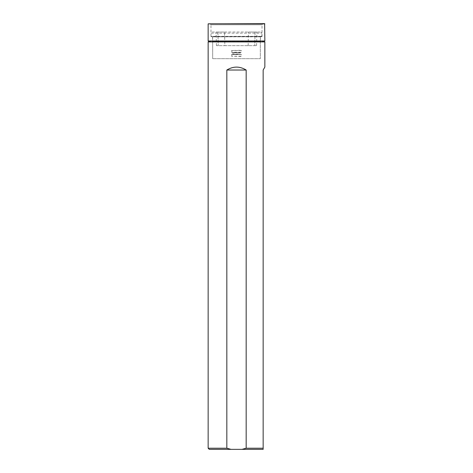 <?xml version="1.0" encoding="UTF-8"?>
<svg xmlns="http://www.w3.org/2000/svg" width="473" height="473" viewBox="0 0 473 473"><rect width="100%" height="100%" fill="white"/><g stroke="black" fill="none" stroke-linecap="round" stroke-linejoin="round"><path stroke-width="0.35" stroke-dasharray="2.37 1.77" d="M264.626 41.683L208.374 41.683M260.316 41.683L212.684 41.683L260.316 41.683L260.316 58.687L212.684 58.687L260.316 58.687L212.684 58.687L260.316 58.687L260.316 41.683M209.285 449.35L230.972 449.35L226.827 448.215L226.827 70.028C233.278 66.125 239.722 66.125 246.173 70.028L246.173 448.215L242.028 449.35L263.148 449.35L263.148 448.215L246.173 448.215M208.15 41.908L264.85 41.908M226.827 448.215L208.15 448.215M263.148 448.215L263.148 70.028L264.85 67.083M230.972 449.35L242.028 449.35M226.827 70.028L246.173 70.028M224.569 32.04L248.431 32.04L217.947 32.04L224.569 32.04L224.846 45.65L256.573 45.65L216.427 45.65L224.846 45.65L224.569 32.04M217.947 32.04L216.09 32.04L217.947 32.04L218.219 45.65L217.947 32.04M255.053 32.04L248.431 32.04L256.91 32.04L255.053 32.04L254.781 45.65L255.053 32.04M212.117 32.04L260.883 32.04L212.117 32.04L210.988 33.175L262.012 33.175L210.988 33.175L210.988 36.35L262.012 36.35L211.212 36.575M260.316 41.228L260.316 36.805L212.684 36.805L260.54 36.575L212.46 36.575L212.684 41.228M212.46 36.575L260.54 36.575M241.177 56.423L231.593 56.198L241.407 56.198L241.407 54.496L231.593 54.496L241.177 54.265M240.13 54.265L232.87 54.265L240.13 54.265L233.1 54.04L239.9 54.04L240.13 52.456L232.87 52.456L240.13 52.456M241.177 52.456L231.593 52.225L241.407 52.225L241.407 50.528L231.593 50.528L241.177 50.298M208.15 23.875L264.85 23.875M264.85 40.997L208.15 40.997M264.626 23.65L208.374 23.65M209.852 23.65L263.148 23.65L209.852 23.65L210.988 24.785L262.012 24.785L210.988 24.785L210.988 36.693L262.012 36.693L210.988 36.693M212.631 36.693L260.369 36.693L212.631 36.693L212.631 40.944L260.369 40.944L212.347 41.228L260.653 41.228L212.347 41.228M208.374 41.228L264.626 41.228M260.369 36.693L260.653 41.228M248.154 45.65L248.431 32.04L248.154 45.65M239.9 52.68L233.1 52.68L239.9 52.68M212.684 41.683L212.684 58.687L212.684 41.683M261.788 36.575L262.012 33.175L260.883 32.04M256.573 45.65L256.91 32.04M216.427 45.65L216.09 32.04M231.823 54.265L231.823 56.423M232.87 52.456L232.87 54.265M231.823 50.298L231.823 52.456M262.012 36.693L262.012 24.785L263.148 23.65"/><path stroke-width="0.71" d="M208.15 41.908L264.85 41.908L208.15 41.908L208.15 448.215L226.827 448.215L226.827 70.028C233.278 66.125 239.722 66.125 246.173 70.028L246.173 448.215L263.148 448.215L263.148 70.028L264.85 67.083L264.85 41.908M263.148 448.215L263.148 449.35L242.028 449.35L246.173 448.215M242.028 449.35L209.285 449.35L208.15 448.215M226.827 448.215L230.972 449.35M246.173 70.028L226.827 70.028M260.316 41.683L260.316 41.228M264.85 23.875L208.15 23.875L208.15 40.997L264.85 40.997L264.626 23.65L208.15 23.875M264.85 40.997L208.15 40.997M212.684 41.683L212.684 41.228"/></g></svg>
